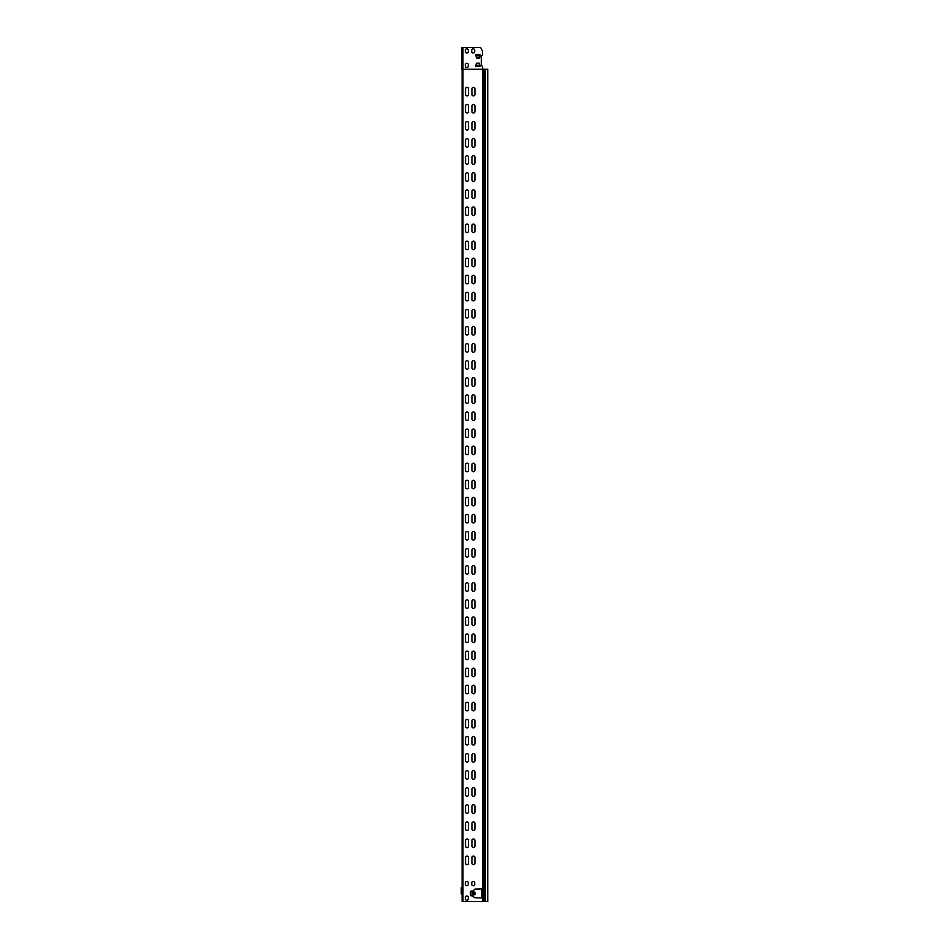 <?xml version="1.0" encoding="UTF-8"?>
<svg xmlns="http://www.w3.org/2000/svg" width="949" height="949" viewBox="0 0 949 949"><rect width="100%" height="100%" fill="white"/><g stroke="black" fill="none" stroke-linecap="round" stroke-linejoin="round"><path stroke-width="1.42" d="M475.912 65.73L476.256 63.595L476.256 65.303L479.672 65.303L480.099 66.513L479.245 63.168L476.683 63.168L479.245 63.168M482.199 50.712L480.645 47.45L461.819 47.45L461.819 69.23L482.4 69.23L482.4 66.24L481.333 65.386L481.333 55.991L482.4 55.137L482.4 51.626A2.135 2.135 0 0 0 482.199 50.712M468.308 51.507A1.495 1.495 0 0 1 466.813 53.002A1.495 1.495 0 0 1 465.318 51.507L465.318 50.226A1.495 1.495 0 0 1 466.813 48.731A1.495 1.495 0 0 1 468.308 50.226L468.308 51.507A1.495 1.495 0 0 1 466.813 53.002A1.495 1.495 0 0 1 465.318 51.507M465.318 66.027L465.318 64.746A1.495 1.495 0 0 1 466.813 63.251A1.495 1.495 0 0 1 468.308 64.746L468.308 66.027A1.495 1.495 0 0 1 466.813 67.521A1.495 1.495 0 0 1 465.318 66.027A1.495 1.495 0 0 0 466.813 67.521A1.495 1.495 0 0 0 468.308 66.027M474.714 50.226L474.714 51.507A1.495 1.495 0 0 1 473.219 53.002A1.495 1.495 0 0 1 471.724 51.507L471.724 50.226A1.495 1.495 0 0 1 473.219 48.731A1.495 1.495 0 0 1 474.714 50.226A1.495 1.495 0 0 0 473.219 48.731A1.495 1.495 0 0 0 471.724 50.226M475.912 55.564L479.672 55.991L479.672 57.699L480.016 55.564M479.245 58.126L476.683 58.126L479.672 57.699M476.683 58.126L475.829 55.564M482.199 897.956L482.804 897.979L482.804 888.893L481.618 888.928L482.424 888.905L481.973 897.956M482.78 888.905L482.78 69.23L487.739 69.23L487.739 901.55L462.116 901.55L462.116 69.23M482.199 888.916L474.927 889.106L472.993 891.04L471.356 891.04A0.902 0.902 0 0 0 470.455 891.941L470.455 894.931A0.902 0.902 0 0 0 471.356 895.832L471.297 895.832A0.902 0.902 0 0 1 470.396 894.931L470.396 891.941A0.902 0.902 0 0 1 471.297 891.04L472.08 891.04L472.08 895.832L474.927 897.766L481.618 897.944L481.973 888.916M482.4 66.24L482.78 69.23M465.318 884.254L465.318 882.973A1.495 1.495 0 0 1 466.813 881.479A1.495 1.495 0 0 1 468.308 882.973L468.308 884.254A1.495 1.495 0 0 1 466.813 885.749A1.495 1.495 0 0 1 465.318 884.254A1.495 1.495 0 0 0 466.813 885.749A1.495 1.495 0 0 0 468.308 884.254M471.724 882.973A1.495 1.495 0 0 1 473.219 881.479A1.495 1.495 0 0 1 474.714 882.973L474.714 884.254A1.495 1.495 0 0 1 473.219 885.749A1.495 1.495 0 0 1 471.724 884.254L471.724 882.973A1.495 1.495 0 0 1 473.219 881.479A1.495 1.495 0 0 1 474.714 882.973M468.308 897.493L468.308 898.774A1.495 1.495 0 0 1 466.813 900.269A1.495 1.495 0 0 1 465.318 898.774L465.318 897.493A1.495 1.495 0 0 1 466.813 895.998A1.495 1.495 0 0 1 468.308 897.493A1.495 1.495 0 0 0 466.813 895.998A1.495 1.495 0 0 0 465.318 897.493M474.927 863.115A1.495 1.495 0 0 1 473.432 864.61A1.495 1.495 0 0 1 471.938 863.115L471.938 857.564A1.495 1.495 0 0 1 473.432 856.069A1.495 1.495 0 0 1 474.927 857.564L474.927 863.115A1.495 1.495 0 0 1 473.432 864.61A1.495 1.495 0 0 1 471.938 863.115M465.532 863.115L465.532 857.564A1.495 1.495 0 0 1 467.027 856.069A1.495 1.495 0 0 1 468.521 857.564L468.521 863.115A1.495 1.495 0 0 1 467.027 864.61A1.495 1.495 0 0 1 465.532 863.115A1.495 1.495 0 0 0 467.027 864.61A1.495 1.495 0 0 0 468.521 863.115M465.532 846.034L465.532 840.482A1.495 1.495 0 0 1 467.027 838.987A1.495 1.495 0 0 1 468.521 840.482L468.521 846.034A1.495 1.495 0 0 1 467.027 847.528A1.495 1.495 0 0 1 465.532 846.034A1.495 1.495 0 0 0 467.027 847.528A1.495 1.495 0 0 0 468.521 846.034M474.927 846.034A1.495 1.495 0 0 1 473.432 847.528A1.495 1.495 0 0 1 471.938 846.034L471.938 840.482A1.495 1.495 0 0 1 473.432 838.987A1.495 1.495 0 0 1 474.927 840.482L474.927 846.034A1.495 1.495 0 0 1 473.432 847.528A1.495 1.495 0 0 1 471.938 846.034M465.532 828.952L465.532 823.4A1.495 1.495 0 0 1 467.027 821.905A1.495 1.495 0 0 1 468.521 823.4L468.521 828.952A1.495 1.495 0 0 1 467.027 830.446A1.495 1.495 0 0 1 465.532 828.952A1.495 1.495 0 0 0 467.027 830.446A1.495 1.495 0 0 0 468.521 828.952M474.927 828.952A1.495 1.495 0 0 1 473.432 830.446A1.495 1.495 0 0 1 471.938 828.952L471.938 823.4A1.495 1.495 0 0 1 473.432 821.905A1.495 1.495 0 0 1 474.927 823.4L474.927 828.952A1.495 1.495 0 0 1 473.432 830.446A1.495 1.495 0 0 1 471.938 828.952M465.532 811.87L465.532 806.318A1.495 1.495 0 0 1 467.027 804.823A1.495 1.495 0 0 1 468.521 806.318L468.521 811.87A1.495 1.495 0 0 1 467.027 813.364A1.495 1.495 0 0 1 465.532 811.87A1.495 1.495 0 0 0 467.027 813.364A1.495 1.495 0 0 0 468.521 811.87M474.927 811.87A1.495 1.495 0 0 1 473.432 813.364A1.495 1.495 0 0 1 471.938 811.87L471.938 806.318A1.495 1.495 0 0 1 473.432 804.823A1.495 1.495 0 0 1 474.927 806.318L474.927 811.87A1.495 1.495 0 0 1 473.432 813.364A1.495 1.495 0 0 1 471.938 811.87M465.532 794.788L465.532 789.236A1.495 1.495 0 0 1 467.027 787.741A1.495 1.495 0 0 1 468.521 789.236L468.521 794.788A1.495 1.495 0 0 1 467.027 796.282A1.495 1.495 0 0 1 465.532 794.788A1.495 1.495 0 0 0 467.027 796.282A1.495 1.495 0 0 0 468.521 794.788M474.927 794.788A1.495 1.495 0 0 1 473.432 796.282A1.495 1.495 0 0 1 471.938 794.788L471.938 789.236A1.495 1.495 0 0 1 473.432 787.741A1.495 1.495 0 0 1 474.927 789.236L474.927 794.788A1.495 1.495 0 0 1 473.432 796.282A1.495 1.495 0 0 1 471.938 794.788M465.532 777.706L465.532 772.154A1.495 1.495 0 0 1 467.027 770.659A1.495 1.495 0 0 1 468.521 772.154L468.521 777.706A1.495 1.495 0 0 1 467.027 779.2A1.495 1.495 0 0 1 465.532 777.706A1.495 1.495 0 0 0 467.027 779.2A1.495 1.495 0 0 0 468.521 777.706M474.927 777.706A1.495 1.495 0 0 1 473.432 779.2A1.495 1.495 0 0 1 471.938 777.706L471.938 772.154A1.495 1.495 0 0 1 473.432 770.659A1.495 1.495 0 0 1 474.927 772.154L474.927 777.706A1.495 1.495 0 0 1 473.432 779.2A1.495 1.495 0 0 1 471.938 777.706M465.532 760.624L465.532 755.072A1.495 1.495 0 0 1 467.027 753.577A1.495 1.495 0 0 1 468.521 755.072L468.521 760.624A1.495 1.495 0 0 1 467.027 762.118A1.495 1.495 0 0 1 465.532 760.624A1.495 1.495 0 0 0 467.027 762.118A1.495 1.495 0 0 0 468.521 760.624M474.927 760.624A1.495 1.495 0 0 1 473.432 762.118A1.495 1.495 0 0 1 471.938 760.624L471.938 755.072A1.495 1.495 0 0 1 473.432 753.577A1.495 1.495 0 0 1 474.927 755.072L474.927 760.624A1.495 1.495 0 0 1 473.432 762.118A1.495 1.495 0 0 1 471.938 760.624M465.532 743.541L465.532 737.99A1.495 1.495 0 0 1 467.027 736.495A1.495 1.495 0 0 1 468.521 737.99L468.521 743.541A1.495 1.495 0 0 1 467.027 745.036A1.495 1.495 0 0 1 465.532 743.541A1.495 1.495 0 0 0 467.027 745.036A1.495 1.495 0 0 0 468.521 743.541M474.927 743.541A1.495 1.495 0 0 1 473.432 745.036A1.495 1.495 0 0 1 471.938 743.541L471.938 737.99A1.495 1.495 0 0 1 473.432 736.495A1.495 1.495 0 0 1 474.927 737.99L474.927 743.541A1.495 1.495 0 0 1 473.432 745.036A1.495 1.495 0 0 1 471.938 743.541M465.532 726.459L465.532 720.908A1.495 1.495 0 0 1 467.027 719.413A1.495 1.495 0 0 1 468.521 720.908L468.521 726.459A1.495 1.495 0 0 1 467.027 727.954A1.495 1.495 0 0 1 465.532 726.459A1.495 1.495 0 0 0 467.027 727.954A1.495 1.495 0 0 0 468.521 726.459M474.927 726.459A1.495 1.495 0 0 1 473.432 727.954A1.495 1.495 0 0 1 471.938 726.459L471.938 720.908A1.495 1.495 0 0 1 473.432 719.413A1.495 1.495 0 0 1 474.927 720.908L474.927 726.459A1.495 1.495 0 0 1 473.432 727.954A1.495 1.495 0 0 1 471.938 726.459M465.532 709.378L465.532 703.826A1.495 1.495 0 0 1 467.027 702.331A1.495 1.495 0 0 1 468.521 703.826L468.521 709.378A1.495 1.495 0 0 1 467.027 710.872A1.495 1.495 0 0 1 465.532 709.378A1.495 1.495 0 0 0 467.027 710.872A1.495 1.495 0 0 0 468.521 709.378M474.927 709.378A1.495 1.495 0 0 1 473.432 710.872A1.495 1.495 0 0 1 471.938 709.378L471.938 703.826A1.495 1.495 0 0 1 473.432 702.331A1.495 1.495 0 0 1 474.927 703.826L474.927 709.378A1.495 1.495 0 0 1 473.432 710.872A1.495 1.495 0 0 1 471.938 709.378M465.532 692.296L465.532 686.744A1.495 1.495 0 0 1 467.027 685.249A1.495 1.495 0 0 1 468.521 686.744L468.521 692.296A1.495 1.495 0 0 1 467.027 693.79A1.495 1.495 0 0 1 465.532 692.296A1.495 1.495 0 0 0 467.027 693.79A1.495 1.495 0 0 0 468.521 692.296M474.927 692.296A1.495 1.495 0 0 1 473.432 693.79A1.495 1.495 0 0 1 471.938 692.296L471.938 686.744A1.495 1.495 0 0 1 473.432 685.249A1.495 1.495 0 0 1 474.927 686.744L474.927 692.296A1.495 1.495 0 0 1 473.432 693.79A1.495 1.495 0 0 1 471.938 692.296M465.532 675.214L465.532 669.662A1.495 1.495 0 0 1 467.027 668.167A1.495 1.495 0 0 1 468.521 669.662L468.521 675.214A1.495 1.495 0 0 1 467.027 676.708A1.495 1.495 0 0 1 465.532 675.214A1.495 1.495 0 0 0 467.027 676.708A1.495 1.495 0 0 0 468.521 675.214M474.927 675.214A1.495 1.495 0 0 1 473.432 676.708A1.495 1.495 0 0 1 471.938 675.214L471.938 669.662A1.495 1.495 0 0 1 473.432 668.167A1.495 1.495 0 0 1 474.927 669.662L474.927 675.214A1.495 1.495 0 0 1 473.432 676.708A1.495 1.495 0 0 1 471.938 675.214M465.532 658.131L465.532 652.58A1.495 1.495 0 0 1 467.027 651.085A1.495 1.495 0 0 1 468.521 652.58L468.521 658.131A1.495 1.495 0 0 1 467.027 659.626A1.495 1.495 0 0 1 465.532 658.131A1.495 1.495 0 0 0 467.027 659.626A1.495 1.495 0 0 0 468.521 658.131M474.927 658.131A1.495 1.495 0 0 1 473.432 659.626A1.495 1.495 0 0 1 471.938 658.131L471.938 652.58A1.495 1.495 0 0 1 473.432 651.085A1.495 1.495 0 0 1 474.927 652.58L474.927 658.131A1.495 1.495 0 0 1 473.432 659.626A1.495 1.495 0 0 1 471.938 658.131M465.532 641.049L465.532 635.498A1.495 1.495 0 0 1 467.027 634.003A1.495 1.495 0 0 1 468.521 635.498L468.521 641.049A1.495 1.495 0 0 1 467.027 642.544A1.495 1.495 0 0 1 465.532 641.049A1.495 1.495 0 0 0 467.027 642.544A1.495 1.495 0 0 0 468.521 641.049M474.927 641.049A1.495 1.495 0 0 1 473.432 642.544A1.495 1.495 0 0 1 471.938 641.049L471.938 635.498A1.495 1.495 0 0 1 473.432 634.003A1.495 1.495 0 0 1 474.927 635.498L474.927 641.049A1.495 1.495 0 0 1 473.432 642.544A1.495 1.495 0 0 1 471.938 641.049M465.532 623.967L465.532 618.416A1.495 1.495 0 0 1 467.027 616.921A1.495 1.495 0 0 1 468.521 618.416L468.521 623.967A1.495 1.495 0 0 1 467.027 625.462A1.495 1.495 0 0 1 465.532 623.967A1.495 1.495 0 0 0 467.027 625.462A1.495 1.495 0 0 0 468.521 623.967M474.927 623.967A1.495 1.495 0 0 1 473.432 625.462A1.495 1.495 0 0 1 471.938 623.967L471.938 618.416A1.495 1.495 0 0 1 473.432 616.921A1.495 1.495 0 0 1 474.927 618.416L474.927 623.967A1.495 1.495 0 0 1 473.432 625.462A1.495 1.495 0 0 1 471.938 623.967M465.532 606.886L465.532 601.334A1.495 1.495 0 0 1 467.027 599.839A1.495 1.495 0 0 1 468.521 601.334L468.521 606.886A1.495 1.495 0 0 1 467.027 608.38A1.495 1.495 0 0 1 465.532 606.886A1.495 1.495 0 0 0 467.027 608.38A1.495 1.495 0 0 0 468.521 606.886M474.927 606.886A1.495 1.495 0 0 1 473.432 608.38A1.495 1.495 0 0 1 471.938 606.886L471.938 601.334A1.495 1.495 0 0 1 473.432 599.839A1.495 1.495 0 0 1 474.927 601.334L474.927 606.886A1.495 1.495 0 0 1 473.432 608.38A1.495 1.495 0 0 1 471.938 606.886M465.532 589.803L465.532 584.252A1.495 1.495 0 0 1 467.027 582.757A1.495 1.495 0 0 1 468.521 584.252L468.521 589.803A1.495 1.495 0 0 1 467.027 591.298A1.495 1.495 0 0 1 465.532 589.803A1.495 1.495 0 0 0 467.027 591.298A1.495 1.495 0 0 0 468.521 589.803M474.927 589.803A1.495 1.495 0 0 1 473.432 591.298A1.495 1.495 0 0 1 471.938 589.803L471.938 584.252A1.495 1.495 0 0 1 473.432 582.757A1.495 1.495 0 0 1 474.927 584.252L474.927 589.803A1.495 1.495 0 0 1 473.432 591.298A1.495 1.495 0 0 1 471.938 589.803M465.532 572.721L465.532 567.17A1.495 1.495 0 0 1 467.027 565.675A1.495 1.495 0 0 1 468.521 567.17L468.521 572.721A1.495 1.495 0 0 1 467.027 574.216A1.495 1.495 0 0 1 465.532 572.721A1.495 1.495 0 0 0 467.027 574.216A1.495 1.495 0 0 0 468.521 572.721M474.927 572.721A1.495 1.495 0 0 1 473.432 574.216A1.495 1.495 0 0 1 471.938 572.721L471.938 567.17A1.495 1.495 0 0 1 473.432 565.675A1.495 1.495 0 0 1 474.927 567.17L474.927 572.721A1.495 1.495 0 0 1 473.432 574.216A1.495 1.495 0 0 1 471.938 572.721M465.532 555.639L465.532 550.088A1.495 1.495 0 0 1 467.027 548.593A1.495 1.495 0 0 1 468.521 550.088L468.521 555.639A1.495 1.495 0 0 1 467.027 557.134A1.495 1.495 0 0 1 465.532 555.639A1.495 1.495 0 0 0 467.027 557.134A1.495 1.495 0 0 0 468.521 555.639M474.927 555.639A1.495 1.495 0 0 1 473.432 557.134A1.495 1.495 0 0 1 471.938 555.639L471.938 550.088A1.495 1.495 0 0 1 473.432 548.593A1.495 1.495 0 0 1 474.927 550.088L474.927 555.639A1.495 1.495 0 0 1 473.432 557.134A1.495 1.495 0 0 1 471.938 555.639M465.532 538.558L465.532 533.006A1.495 1.495 0 0 1 467.027 531.511A1.495 1.495 0 0 1 468.521 533.006L468.521 538.558A1.495 1.495 0 0 1 467.027 540.052A1.495 1.495 0 0 1 465.532 538.558A1.495 1.495 0 0 0 467.027 540.052A1.495 1.495 0 0 0 468.521 538.558M474.927 538.558A1.495 1.495 0 0 1 473.432 540.052A1.495 1.495 0 0 1 471.938 538.558L471.938 533.006A1.495 1.495 0 0 1 473.432 531.511A1.495 1.495 0 0 1 474.927 533.006L474.927 538.558A1.495 1.495 0 0 1 473.432 540.052A1.495 1.495 0 0 1 471.938 538.558M465.532 521.476L465.532 515.924A1.495 1.495 0 0 1 467.027 514.429A1.495 1.495 0 0 1 468.521 515.924L468.521 521.476A1.495 1.495 0 0 1 467.027 522.97A1.495 1.495 0 0 1 465.532 521.476A1.495 1.495 0 0 0 467.027 522.97A1.495 1.495 0 0 0 468.521 521.476M474.927 521.476A1.495 1.495 0 0 1 473.432 522.97A1.495 1.495 0 0 1 471.938 521.476L471.938 515.924A1.495 1.495 0 0 1 473.432 514.429A1.495 1.495 0 0 1 474.927 515.924L474.927 521.476A1.495 1.495 0 0 1 473.432 522.97A1.495 1.495 0 0 1 471.938 521.476M465.532 504.394L465.532 498.842A1.495 1.495 0 0 1 467.027 497.347A1.495 1.495 0 0 1 468.521 498.842L468.521 504.394A1.495 1.495 0 0 1 467.027 505.888A1.495 1.495 0 0 1 465.532 504.394A1.495 1.495 0 0 0 467.027 505.888A1.495 1.495 0 0 0 468.521 504.394M474.927 504.394A1.495 1.495 0 0 1 473.432 505.888A1.495 1.495 0 0 1 471.938 504.394L471.938 498.842A1.495 1.495 0 0 1 473.432 497.347A1.495 1.495 0 0 1 474.927 498.842L474.927 504.394A1.495 1.495 0 0 1 473.432 505.888A1.495 1.495 0 0 1 471.938 504.394M465.532 487.312L465.532 481.76A1.495 1.495 0 0 1 467.027 480.265A1.495 1.495 0 0 1 468.521 481.76L468.521 487.312A1.495 1.495 0 0 1 467.027 488.806A1.495 1.495 0 0 1 465.532 487.312A1.495 1.495 0 0 0 467.027 488.806A1.495 1.495 0 0 0 468.521 487.312M474.927 487.312A1.495 1.495 0 0 1 473.432 488.806A1.495 1.495 0 0 1 471.938 487.312L471.938 481.76A1.495 1.495 0 0 1 473.432 480.265A1.495 1.495 0 0 1 474.927 481.76L474.927 487.312A1.495 1.495 0 0 1 473.432 488.806A1.495 1.495 0 0 1 471.938 487.312M465.532 470.229L465.532 464.678A1.495 1.495 0 0 1 467.027 463.183A1.495 1.495 0 0 1 468.521 464.678L468.521 470.229A1.495 1.495 0 0 1 467.027 471.724A1.495 1.495 0 0 1 465.532 470.229A1.495 1.495 0 0 0 467.027 471.724A1.495 1.495 0 0 0 468.521 470.229M474.927 470.229A1.495 1.495 0 0 1 473.432 471.724A1.495 1.495 0 0 1 471.938 470.229L471.938 464.678A1.495 1.495 0 0 1 473.432 463.183A1.495 1.495 0 0 1 474.927 464.678L474.927 470.229A1.495 1.495 0 0 1 473.432 471.724A1.495 1.495 0 0 1 471.938 470.229M465.532 453.148L465.532 447.596A1.495 1.495 0 0 1 467.027 446.101A1.495 1.495 0 0 1 468.521 447.596L468.521 453.148A1.495 1.495 0 0 1 467.027 454.642A1.495 1.495 0 0 1 465.532 453.148A1.495 1.495 0 0 0 467.027 454.642A1.495 1.495 0 0 0 468.521 453.148M474.927 453.148A1.495 1.495 0 0 1 473.432 454.642A1.495 1.495 0 0 1 471.938 453.148L471.938 447.596A1.495 1.495 0 0 1 473.432 446.101A1.495 1.495 0 0 1 474.927 447.596L474.927 453.148A1.495 1.495 0 0 1 473.432 454.642A1.495 1.495 0 0 1 471.938 453.148M465.532 436.066L465.532 430.514A1.495 1.495 0 0 1 467.027 429.019A1.495 1.495 0 0 1 468.521 430.514L468.521 436.066A1.495 1.495 0 0 1 467.027 437.56A1.495 1.495 0 0 1 465.532 436.066A1.495 1.495 0 0 0 467.027 437.56A1.495 1.495 0 0 0 468.521 436.066M474.927 436.066A1.495 1.495 0 0 1 473.432 437.56A1.495 1.495 0 0 1 471.938 436.066L471.938 430.514A1.495 1.495 0 0 1 473.432 429.019A1.495 1.495 0 0 1 474.927 430.514L474.927 436.066A1.495 1.495 0 0 1 473.432 437.56A1.495 1.495 0 0 1 471.938 436.066M465.532 418.983L465.532 413.432A1.495 1.495 0 0 1 467.027 411.937A1.495 1.495 0 0 1 468.521 413.432L468.521 418.983A1.495 1.495 0 0 1 467.027 420.478A1.495 1.495 0 0 1 465.532 418.983A1.495 1.495 0 0 0 467.027 420.478A1.495 1.495 0 0 0 468.521 418.983M474.927 418.983A1.495 1.495 0 0 1 473.432 420.478A1.495 1.495 0 0 1 471.938 418.983L471.938 413.432A1.495 1.495 0 0 1 473.432 411.937A1.495 1.495 0 0 1 474.927 413.432L474.927 418.983A1.495 1.495 0 0 1 473.432 420.478A1.495 1.495 0 0 1 471.938 418.983M465.532 401.901L465.532 396.35A1.495 1.495 0 0 1 467.027 394.855A1.495 1.495 0 0 1 468.521 396.35L468.521 401.901A1.495 1.495 0 0 1 467.027 403.396A1.495 1.495 0 0 1 465.532 401.901A1.495 1.495 0 0 0 467.027 403.396A1.495 1.495 0 0 0 468.521 401.901M474.927 401.901A1.495 1.495 0 0 1 473.432 403.396A1.495 1.495 0 0 1 471.938 401.901L471.938 396.35A1.495 1.495 0 0 1 473.432 394.855A1.495 1.495 0 0 1 474.927 396.35L474.927 401.901A1.495 1.495 0 0 1 473.432 403.396A1.495 1.495 0 0 1 471.938 401.901M465.532 384.82L465.532 379.268A1.495 1.495 0 0 1 467.027 377.773A1.495 1.495 0 0 1 468.521 379.268L468.521 384.82A1.495 1.495 0 0 1 467.027 386.314A1.495 1.495 0 0 1 465.532 384.82A1.495 1.495 0 0 0 467.027 386.314A1.495 1.495 0 0 0 468.521 384.82M474.927 384.82A1.495 1.495 0 0 1 473.432 386.314A1.495 1.495 0 0 1 471.938 384.82L471.938 379.268A1.495 1.495 0 0 1 473.432 377.773A1.495 1.495 0 0 1 474.927 379.268L474.927 384.82A1.495 1.495 0 0 1 473.432 386.314A1.495 1.495 0 0 1 471.938 384.82M465.532 367.738L465.532 362.186A1.495 1.495 0 0 1 467.027 360.691A1.495 1.495 0 0 1 468.521 362.186L468.521 367.738A1.495 1.495 0 0 1 467.027 369.232A1.495 1.495 0 0 1 465.532 367.738A1.495 1.495 0 0 0 467.027 369.232A1.495 1.495 0 0 0 468.521 367.738M474.927 367.738A1.495 1.495 0 0 1 473.432 369.232A1.495 1.495 0 0 1 471.938 367.738L471.938 362.186A1.495 1.495 0 0 1 473.432 360.691A1.495 1.495 0 0 1 474.927 362.186L474.927 367.738A1.495 1.495 0 0 1 473.432 369.232A1.495 1.495 0 0 1 471.938 367.738M465.532 350.656L465.532 345.104A1.495 1.495 0 0 1 467.027 343.609A1.495 1.495 0 0 1 468.521 345.104L468.521 350.656A1.495 1.495 0 0 1 467.027 352.15A1.495 1.495 0 0 1 465.532 350.656A1.495 1.495 0 0 0 467.027 352.15A1.495 1.495 0 0 0 468.521 350.656M474.927 350.656A1.495 1.495 0 0 1 473.432 352.15A1.495 1.495 0 0 1 471.938 350.656L471.938 345.104A1.495 1.495 0 0 1 473.432 343.609A1.495 1.495 0 0 1 474.927 345.104L474.927 350.656A1.495 1.495 0 0 1 473.432 352.15A1.495 1.495 0 0 1 471.938 350.656M465.532 333.573L465.532 328.022A1.495 1.495 0 0 1 467.027 326.527A1.495 1.495 0 0 1 468.521 328.022L468.521 333.573A1.495 1.495 0 0 1 467.027 335.068A1.495 1.495 0 0 1 465.532 333.573A1.495 1.495 0 0 0 467.027 335.068A1.495 1.495 0 0 0 468.521 333.573M474.927 333.573A1.495 1.495 0 0 1 473.432 335.068A1.495 1.495 0 0 1 471.938 333.573L471.938 328.022A1.495 1.495 0 0 1 473.432 326.527A1.495 1.495 0 0 1 474.927 328.022L474.927 333.573A1.495 1.495 0 0 1 473.432 335.068A1.495 1.495 0 0 1 471.938 333.573M465.532 316.492L465.532 310.94A1.495 1.495 0 0 1 467.027 309.445A1.495 1.495 0 0 1 468.521 310.94L468.521 316.492A1.495 1.495 0 0 1 467.027 317.986A1.495 1.495 0 0 1 465.532 316.492A1.495 1.495 0 0 0 467.027 317.986A1.495 1.495 0 0 0 468.521 316.492M474.927 316.492A1.495 1.495 0 0 1 473.432 317.986A1.495 1.495 0 0 1 471.938 316.492L471.938 310.94A1.495 1.495 0 0 1 473.432 309.445A1.495 1.495 0 0 1 474.927 310.94L474.927 316.492A1.495 1.495 0 0 1 473.432 317.986A1.495 1.495 0 0 1 471.938 316.492M465.532 299.41L465.532 293.858A1.495 1.495 0 0 1 467.027 292.363A1.495 1.495 0 0 1 468.521 293.858L468.521 299.41A1.495 1.495 0 0 1 467.027 300.904A1.495 1.495 0 0 1 465.532 299.41A1.495 1.495 0 0 0 467.027 300.904A1.495 1.495 0 0 0 468.521 299.41M474.927 299.41A1.495 1.495 0 0 1 473.432 300.904A1.495 1.495 0 0 1 471.938 299.41L471.938 293.858A1.495 1.495 0 0 1 473.432 292.363A1.495 1.495 0 0 1 474.927 293.858L474.927 299.41A1.495 1.495 0 0 1 473.432 300.904A1.495 1.495 0 0 1 471.938 299.41M465.532 282.327L465.532 276.776A1.495 1.495 0 0 1 467.027 275.281A1.495 1.495 0 0 1 468.521 276.776L468.521 282.327A1.495 1.495 0 0 1 467.027 283.822A1.495 1.495 0 0 1 465.532 282.327A1.495 1.495 0 0 0 467.027 283.822A1.495 1.495 0 0 0 468.521 282.327M474.927 282.327A1.495 1.495 0 0 1 473.432 283.822A1.495 1.495 0 0 1 471.938 282.327L471.938 276.776A1.495 1.495 0 0 1 473.432 275.281A1.495 1.495 0 0 1 474.927 276.776L474.927 282.327A1.495 1.495 0 0 1 473.432 283.822A1.495 1.495 0 0 1 471.938 282.327M465.532 265.245L465.532 259.694A1.495 1.495 0 0 1 467.027 258.199A1.495 1.495 0 0 1 468.521 259.694L468.521 265.245A1.495 1.495 0 0 1 467.027 266.74A1.495 1.495 0 0 1 465.532 265.245A1.495 1.495 0 0 0 467.027 266.74A1.495 1.495 0 0 0 468.521 265.245M474.927 265.245A1.495 1.495 0 0 1 473.432 266.74A1.495 1.495 0 0 1 471.938 265.245L471.938 259.694A1.495 1.495 0 0 1 473.432 258.199A1.495 1.495 0 0 1 474.927 259.694L474.927 265.245A1.495 1.495 0 0 1 473.432 266.74A1.495 1.495 0 0 1 471.938 265.245M465.532 248.163L465.532 242.612A1.495 1.495 0 0 1 467.027 241.117A1.495 1.495 0 0 1 468.521 242.612L468.521 248.163A1.495 1.495 0 0 1 467.027 249.658A1.495 1.495 0 0 1 465.532 248.163A1.495 1.495 0 0 0 467.027 249.658A1.495 1.495 0 0 0 468.521 248.163M474.927 248.163A1.495 1.495 0 0 1 473.432 249.658A1.495 1.495 0 0 1 471.938 248.163L471.938 242.612A1.495 1.495 0 0 1 473.432 241.117A1.495 1.495 0 0 1 474.927 242.612L474.927 248.163A1.495 1.495 0 0 1 473.432 249.658A1.495 1.495 0 0 1 471.938 248.163M465.532 231.082L465.532 225.53A1.495 1.495 0 0 1 467.027 224.035A1.495 1.495 0 0 1 468.521 225.53L468.521 231.082A1.495 1.495 0 0 1 467.027 232.576A1.495 1.495 0 0 1 465.532 231.082A1.495 1.495 0 0 0 467.027 232.576A1.495 1.495 0 0 0 468.521 231.082M474.927 231.082A1.495 1.495 0 0 1 473.432 232.576A1.495 1.495 0 0 1 471.938 231.082L471.938 225.53A1.495 1.495 0 0 1 473.432 224.035A1.495 1.495 0 0 1 474.927 225.53L474.927 231.082A1.495 1.495 0 0 1 473.432 232.576A1.495 1.495 0 0 1 471.938 231.082M465.532 214L465.532 208.448A1.495 1.495 0 0 1 467.027 206.953A1.495 1.495 0 0 1 468.521 208.448L468.521 214A1.495 1.495 0 0 1 467.027 215.494A1.495 1.495 0 0 1 465.532 214A1.495 1.495 0 0 0 467.027 215.494A1.495 1.495 0 0 0 468.521 214M474.927 214A1.495 1.495 0 0 1 473.432 215.494A1.495 1.495 0 0 1 471.938 214L471.938 208.448A1.495 1.495 0 0 1 473.432 206.953A1.495 1.495 0 0 1 474.927 208.448L474.927 214A1.495 1.495 0 0 1 473.432 215.494A1.495 1.495 0 0 1 471.938 214M465.532 196.918L465.532 191.366A1.495 1.495 0 0 1 467.027 189.871A1.495 1.495 0 0 1 468.521 191.366L468.521 196.918A1.495 1.495 0 0 1 467.027 198.412A1.495 1.495 0 0 1 465.532 196.918A1.495 1.495 0 0 0 467.027 198.412A1.495 1.495 0 0 0 468.521 196.918M474.927 196.918A1.495 1.495 0 0 1 473.432 198.412A1.495 1.495 0 0 1 471.938 196.918L471.938 191.366A1.495 1.495 0 0 1 473.432 189.871A1.495 1.495 0 0 1 474.927 191.366L474.927 196.918A1.495 1.495 0 0 1 473.432 198.412A1.495 1.495 0 0 1 471.938 196.918M465.532 179.835L465.532 174.284A1.495 1.495 0 0 1 467.027 172.789A1.495 1.495 0 0 1 468.521 174.284L468.521 179.835A1.495 1.495 0 0 1 467.027 181.33A1.495 1.495 0 0 1 465.532 179.835A1.495 1.495 0 0 0 467.027 181.33A1.495 1.495 0 0 0 468.521 179.835M474.927 179.835A1.495 1.495 0 0 1 473.432 181.33A1.495 1.495 0 0 1 471.938 179.835L471.938 174.284A1.495 1.495 0 0 1 473.432 172.789A1.495 1.495 0 0 1 474.927 174.284L474.927 179.835A1.495 1.495 0 0 1 473.432 181.33A1.495 1.495 0 0 1 471.938 179.835M465.532 162.754L465.532 157.202A1.495 1.495 0 0 1 467.027 155.707A1.495 1.495 0 0 1 468.521 157.202L468.521 162.754A1.495 1.495 0 0 1 467.027 164.248A1.495 1.495 0 0 1 465.532 162.754A1.495 1.495 0 0 0 467.027 164.248A1.495 1.495 0 0 0 468.521 162.754M474.927 162.754A1.495 1.495 0 0 1 473.432 164.248A1.495 1.495 0 0 1 471.938 162.754L471.938 157.202A1.495 1.495 0 0 1 473.432 155.707A1.495 1.495 0 0 1 474.927 157.202L474.927 162.754A1.495 1.495 0 0 1 473.432 164.248A1.495 1.495 0 0 1 471.938 162.754M465.532 145.672L465.532 140.12A1.495 1.495 0 0 1 467.027 138.625A1.495 1.495 0 0 1 468.521 140.12L468.521 145.672A1.495 1.495 0 0 1 467.027 147.166A1.495 1.495 0 0 1 465.532 145.672A1.495 1.495 0 0 0 467.027 147.166A1.495 1.495 0 0 0 468.521 145.672M474.927 145.672A1.495 1.495 0 0 1 473.432 147.166A1.495 1.495 0 0 1 471.938 145.672L471.938 140.12A1.495 1.495 0 0 1 473.432 138.625A1.495 1.495 0 0 1 474.927 140.12L474.927 145.672A1.495 1.495 0 0 1 473.432 147.166A1.495 1.495 0 0 1 471.938 145.672M465.532 128.59L465.532 123.038A1.495 1.495 0 0 1 467.027 121.543A1.495 1.495 0 0 1 468.521 123.038L468.521 128.59A1.495 1.495 0 0 1 467.027 130.084A1.495 1.495 0 0 1 465.532 128.59A1.495 1.495 0 0 0 467.027 130.084A1.495 1.495 0 0 0 468.521 128.59M474.927 128.59A1.495 1.495 0 0 1 473.432 130.084A1.495 1.495 0 0 1 471.938 128.59L471.938 123.038A1.495 1.495 0 0 1 473.432 121.543A1.495 1.495 0 0 1 474.927 123.038L474.927 128.59A1.495 1.495 0 0 1 473.432 130.084A1.495 1.495 0 0 1 471.938 128.59M465.532 111.508L465.532 105.956A1.495 1.495 0 0 1 467.027 104.461A1.495 1.495 0 0 1 468.521 105.956L468.521 111.508A1.495 1.495 0 0 1 467.027 113.002A1.495 1.495 0 0 1 465.532 111.508A1.495 1.495 0 0 0 467.027 113.002A1.495 1.495 0 0 0 468.521 111.508M474.927 111.508A1.495 1.495 0 0 1 473.432 113.002A1.495 1.495 0 0 1 471.938 111.508L471.938 105.956A1.495 1.495 0 0 1 473.432 104.461A1.495 1.495 0 0 1 474.927 105.956L474.927 111.508A1.495 1.495 0 0 1 473.432 113.002A1.495 1.495 0 0 1 471.938 111.508M465.532 94.425L465.532 88.874A1.495 1.495 0 0 1 467.027 87.379A1.495 1.495 0 0 1 468.521 88.874L468.521 94.425A1.495 1.495 0 0 1 467.027 95.92A1.495 1.495 0 0 1 465.532 94.425A1.495 1.495 0 0 0 467.027 95.92A1.495 1.495 0 0 0 468.521 94.425M474.927 94.425A1.495 1.495 0 0 1 473.432 95.92A1.495 1.495 0 0 1 471.938 94.425L471.938 88.874A1.495 1.495 0 0 1 473.432 87.379A1.495 1.495 0 0 1 474.927 88.874L474.927 94.425A1.495 1.495 0 0 1 473.432 95.92A1.495 1.495 0 0 1 471.938 94.425M471.938 88.874A1.495 1.495 0 0 1 473.432 87.379A1.495 1.495 0 0 1 474.927 88.874M465.532 88.874A1.495 1.495 0 0 1 467.027 87.379A1.495 1.495 0 0 1 468.521 88.874M471.938 105.956A1.495 1.495 0 0 1 473.432 104.461A1.495 1.495 0 0 1 474.927 105.956M465.532 105.956A1.495 1.495 0 0 1 467.027 104.461A1.495 1.495 0 0 1 468.521 105.956M471.938 123.038A1.495 1.495 0 0 1 473.432 121.543A1.495 1.495 0 0 1 474.927 123.038M465.532 123.038A1.495 1.495 0 0 1 467.027 121.543A1.495 1.495 0 0 1 468.521 123.038M471.938 140.12A1.495 1.495 0 0 1 473.432 138.625A1.495 1.495 0 0 1 474.927 140.12M465.532 140.12A1.495 1.495 0 0 1 467.027 138.625A1.495 1.495 0 0 1 468.521 140.12M471.938 157.202A1.495 1.495 0 0 1 473.432 155.707A1.495 1.495 0 0 1 474.927 157.202M465.532 157.202A1.495 1.495 0 0 1 467.027 155.707A1.495 1.495 0 0 1 468.521 157.202M471.938 174.284A1.495 1.495 0 0 1 473.432 172.789A1.495 1.495 0 0 1 474.927 174.284M465.532 174.284A1.495 1.495 0 0 1 467.027 172.789A1.495 1.495 0 0 1 468.521 174.284M471.938 191.366A1.495 1.495 0 0 1 473.432 189.871A1.495 1.495 0 0 1 474.927 191.366M465.532 191.366A1.495 1.495 0 0 1 467.027 189.871A1.495 1.495 0 0 1 468.521 191.366M471.938 208.448A1.495 1.495 0 0 1 473.432 206.953A1.495 1.495 0 0 1 474.927 208.448M465.532 208.448A1.495 1.495 0 0 1 467.027 206.953A1.495 1.495 0 0 1 468.521 208.448M471.938 225.53A1.495 1.495 0 0 1 473.432 224.035A1.495 1.495 0 0 1 474.927 225.53M465.532 225.53A1.495 1.495 0 0 1 467.027 224.035A1.495 1.495 0 0 1 468.521 225.53M471.938 242.612A1.495 1.495 0 0 1 473.432 241.117A1.495 1.495 0 0 1 474.927 242.612M465.532 242.612A1.495 1.495 0 0 1 467.027 241.117A1.495 1.495 0 0 1 468.521 242.612M471.938 259.694A1.495 1.495 0 0 1 473.432 258.199A1.495 1.495 0 0 1 474.927 259.694M465.532 259.694A1.495 1.495 0 0 1 467.027 258.199A1.495 1.495 0 0 1 468.521 259.694M471.938 276.776A1.495 1.495 0 0 1 473.432 275.281A1.495 1.495 0 0 1 474.927 276.776M465.532 276.776A1.495 1.495 0 0 1 467.027 275.281A1.495 1.495 0 0 1 468.521 276.776M471.938 293.858A1.495 1.495 0 0 1 473.432 292.363A1.495 1.495 0 0 1 474.927 293.858M465.532 293.858A1.495 1.495 0 0 1 467.027 292.363A1.495 1.495 0 0 1 468.521 293.858M471.938 310.94A1.495 1.495 0 0 1 473.432 309.445A1.495 1.495 0 0 1 474.927 310.94M465.532 310.94A1.495 1.495 0 0 1 467.027 309.445A1.495 1.495 0 0 1 468.521 310.94M471.938 328.022A1.495 1.495 0 0 1 473.432 326.527A1.495 1.495 0 0 1 474.927 328.022M465.532 328.022A1.495 1.495 0 0 1 467.027 326.527A1.495 1.495 0 0 1 468.521 328.022M471.938 345.104A1.495 1.495 0 0 1 473.432 343.609A1.495 1.495 0 0 1 474.927 345.104M465.532 345.104A1.495 1.495 0 0 1 467.027 343.609A1.495 1.495 0 0 1 468.521 345.104M471.938 362.186A1.495 1.495 0 0 1 473.432 360.691A1.495 1.495 0 0 1 474.927 362.186M465.532 362.186A1.495 1.495 0 0 1 467.027 360.691A1.495 1.495 0 0 1 468.521 362.186M471.938 379.268A1.495 1.495 0 0 1 473.432 377.773A1.495 1.495 0 0 1 474.927 379.268M465.532 379.268A1.495 1.495 0 0 1 467.027 377.773A1.495 1.495 0 0 1 468.521 379.268M471.938 396.35A1.495 1.495 0 0 1 473.432 394.855A1.495 1.495 0 0 1 474.927 396.35M465.532 396.35A1.495 1.495 0 0 1 467.027 394.855A1.495 1.495 0 0 1 468.521 396.35M471.938 413.432A1.495 1.495 0 0 1 473.432 411.937A1.495 1.495 0 0 1 474.927 413.432M465.532 413.432A1.495 1.495 0 0 1 467.027 411.937A1.495 1.495 0 0 1 468.521 413.432M471.938 430.514A1.495 1.495 0 0 1 473.432 429.019A1.495 1.495 0 0 1 474.927 430.514M465.532 430.514A1.495 1.495 0 0 1 467.027 429.019A1.495 1.495 0 0 1 468.521 430.514M471.938 447.596A1.495 1.495 0 0 1 473.432 446.101A1.495 1.495 0 0 1 474.927 447.596M465.532 447.596A1.495 1.495 0 0 1 467.027 446.101A1.495 1.495 0 0 1 468.521 447.596M471.938 464.678A1.495 1.495 0 0 1 473.432 463.183A1.495 1.495 0 0 1 474.927 464.678M465.532 464.678A1.495 1.495 0 0 1 467.027 463.183A1.495 1.495 0 0 1 468.521 464.678M471.938 481.76A1.495 1.495 0 0 1 473.432 480.265A1.495 1.495 0 0 1 474.927 481.76M465.532 481.76A1.495 1.495 0 0 1 467.027 480.265A1.495 1.495 0 0 1 468.521 481.76M471.938 498.842A1.495 1.495 0 0 1 473.432 497.347A1.495 1.495 0 0 1 474.927 498.842M465.532 498.842A1.495 1.495 0 0 1 467.027 497.347A1.495 1.495 0 0 1 468.521 498.842M471.938 515.924A1.495 1.495 0 0 1 473.432 514.429A1.495 1.495 0 0 1 474.927 515.924M465.532 515.924A1.495 1.495 0 0 1 467.027 514.429A1.495 1.495 0 0 1 468.521 515.924M471.938 533.006A1.495 1.495 0 0 1 473.432 531.511A1.495 1.495 0 0 1 474.927 533.006M465.532 533.006A1.495 1.495 0 0 1 467.027 531.511A1.495 1.495 0 0 1 468.521 533.006M471.938 550.088A1.495 1.495 0 0 1 473.432 548.593A1.495 1.495 0 0 1 474.927 550.088M465.532 550.088A1.495 1.495 0 0 1 467.027 548.593A1.495 1.495 0 0 1 468.521 550.088M471.938 567.17A1.495 1.495 0 0 1 473.432 565.675A1.495 1.495 0 0 1 474.927 567.17M465.532 567.17A1.495 1.495 0 0 1 467.027 565.675A1.495 1.495 0 0 1 468.521 567.17M471.938 584.252A1.495 1.495 0 0 1 473.432 582.757A1.495 1.495 0 0 1 474.927 584.252M465.532 584.252A1.495 1.495 0 0 1 467.027 582.757A1.495 1.495 0 0 1 468.521 584.252M471.938 601.334A1.495 1.495 0 0 1 473.432 599.839A1.495 1.495 0 0 1 474.927 601.334M465.532 601.334A1.495 1.495 0 0 1 467.027 599.839A1.495 1.495 0 0 1 468.521 601.334M471.938 618.416A1.495 1.495 0 0 1 473.432 616.921A1.495 1.495 0 0 1 474.927 618.416M465.532 618.416A1.495 1.495 0 0 1 467.027 616.921A1.495 1.495 0 0 1 468.521 618.416M471.938 635.498A1.495 1.495 0 0 1 473.432 634.003A1.495 1.495 0 0 1 474.927 635.498M465.532 635.498A1.495 1.495 0 0 1 467.027 634.003A1.495 1.495 0 0 1 468.521 635.498M471.938 652.58A1.495 1.495 0 0 1 473.432 651.085A1.495 1.495 0 0 1 474.927 652.58M465.532 652.58A1.495 1.495 0 0 1 467.027 651.085A1.495 1.495 0 0 1 468.521 652.58M471.938 669.662A1.495 1.495 0 0 1 473.432 668.167A1.495 1.495 0 0 1 474.927 669.662M465.532 669.662A1.495 1.495 0 0 1 467.027 668.167A1.495 1.495 0 0 1 468.521 669.662M471.938 686.744A1.495 1.495 0 0 1 473.432 685.249A1.495 1.495 0 0 1 474.927 686.744M465.532 686.744A1.495 1.495 0 0 1 467.027 685.249A1.495 1.495 0 0 1 468.521 686.744M471.938 703.826A1.495 1.495 0 0 1 473.432 702.331A1.495 1.495 0 0 1 474.927 703.826M465.532 703.826A1.495 1.495 0 0 1 467.027 702.331A1.495 1.495 0 0 1 468.521 703.826M471.938 720.908A1.495 1.495 0 0 1 473.432 719.413A1.495 1.495 0 0 1 474.927 720.908M465.532 720.908A1.495 1.495 0 0 1 467.027 719.413A1.495 1.495 0 0 1 468.521 720.908M471.938 737.99A1.495 1.495 0 0 1 473.432 736.495A1.495 1.495 0 0 1 474.927 737.99M465.532 737.99A1.495 1.495 0 0 1 467.027 736.495A1.495 1.495 0 0 1 468.521 737.99M471.938 755.072A1.495 1.495 0 0 1 473.432 753.577A1.495 1.495 0 0 1 474.927 755.072M465.532 755.072A1.495 1.495 0 0 1 467.027 753.577A1.495 1.495 0 0 1 468.521 755.072M471.938 772.154A1.495 1.495 0 0 1 473.432 770.659A1.495 1.495 0 0 1 474.927 772.154M465.532 772.154A1.495 1.495 0 0 1 467.027 770.659A1.495 1.495 0 0 1 468.521 772.154M471.938 789.236A1.495 1.495 0 0 1 473.432 787.741A1.495 1.495 0 0 1 474.927 789.236M465.532 789.236A1.495 1.495 0 0 1 467.027 787.741A1.495 1.495 0 0 1 468.521 789.236M471.938 806.318A1.495 1.495 0 0 1 473.432 804.823A1.495 1.495 0 0 1 474.927 806.318M465.532 806.318A1.495 1.495 0 0 1 467.027 804.823A1.495 1.495 0 0 1 468.521 806.318M471.938 823.4A1.495 1.495 0 0 1 473.432 821.905A1.495 1.495 0 0 1 474.927 823.4M465.532 823.4A1.495 1.495 0 0 1 467.027 821.905A1.495 1.495 0 0 1 468.521 823.4M471.938 840.482A1.495 1.495 0 0 1 473.432 838.987A1.495 1.495 0 0 1 474.927 840.482M465.532 840.482A1.495 1.495 0 0 1 467.027 838.987A1.495 1.495 0 0 1 468.521 840.482M465.318 50.226A1.495 1.495 0 0 1 466.813 48.731A1.495 1.495 0 0 1 468.308 50.226M465.318 64.746A1.495 1.495 0 0 1 466.813 63.251A1.495 1.495 0 0 1 468.308 64.746M474.714 51.507A1.495 1.495 0 0 1 473.219 53.002A1.495 1.495 0 0 1 471.724 51.507M481.333 55.991L481.973 55.564M482.4 55.137L482.4 51.626M472.993 891.04L472.993 892.582L474.927 892.155L474.927 894.717L472.993 894.29L472.993 892.582L472.993 895.832M472.993 892.582L472.993 894.29L472.993 892.582M473.717 892.155L473.421 894.717M462.116 887.671L461.261 887.671L461.261 894.077L462.116 894.077M470.396 891.941A0.902 0.902 0 0 1 471.297 891.04M471.297 895.832A0.902 0.902 0 0 1 470.396 894.931M465.318 882.973A1.495 1.495 0 0 1 466.813 881.479A1.495 1.495 0 0 1 468.308 882.973M474.714 884.254A1.495 1.495 0 0 1 473.219 885.749A1.495 1.495 0 0 1 471.724 884.254M468.308 898.774A1.495 1.495 0 0 1 466.813 900.269A1.495 1.495 0 0 1 465.318 898.774M471.938 857.564A1.495 1.495 0 0 1 473.432 856.069A1.495 1.495 0 0 1 474.927 857.564M465.532 857.564A1.495 1.495 0 0 1 467.027 856.069A1.495 1.495 0 0 1 468.521 857.564M470.455 894.931L470.455 891.941M462.97 901.55L462.97 47.45M475.829 66.513L480.099 66.513M480.099 54.781L475.829 54.781M479.696 55.184L476.232 55.184M476.232 66.11L479.696 66.11M482.78 897.968L482.78 901.55M474.524 894.717L474.524 892.155M472.685 895.832L472.685 891.04M461.831 894.077L461.831 887.671M483.266 69.23L483.266 901.55M483.788 69.23L483.788 901.55M484.298 69.23L484.298 901.55M485.497 69.23L485.497 901.55"/></g></svg>
